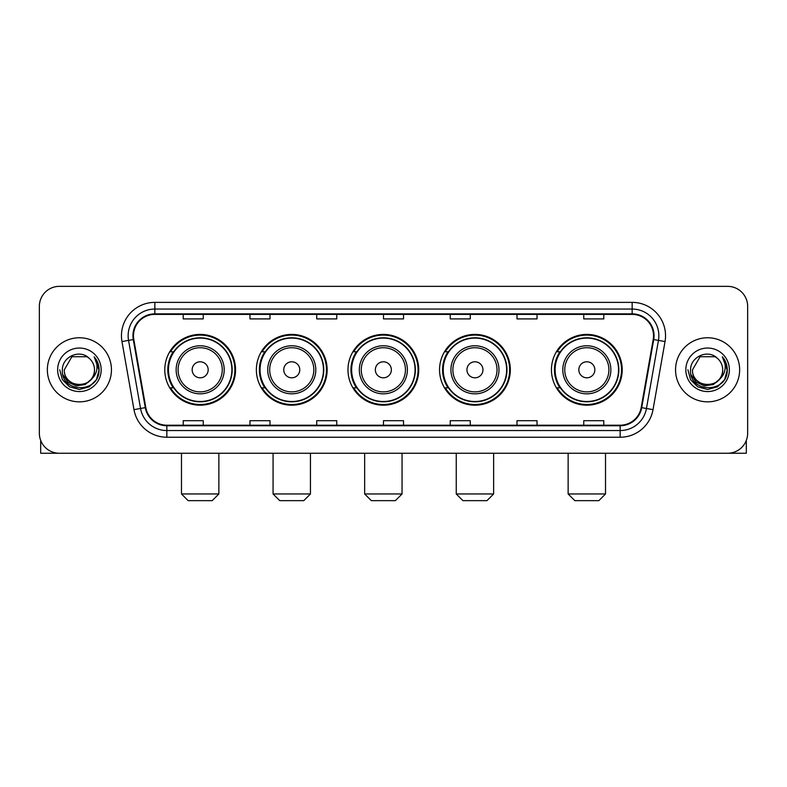 <?xml version="1.0" encoding="UTF-8"?>
<svg xmlns="http://www.w3.org/2000/svg" width="787" height="787" viewBox="0 0 787 787"><rect width="100%" height="100%" fill="white"/><g stroke="black" fill="none" stroke-linecap="round" stroke-linejoin="round"><path stroke-width="1.18" d="M551.451 369.801A35.385 35.385 0 0 0 586.827 405.187A35.385 35.385 0 0 0 622.212 369.801A35.385 35.385 0 0 0 586.827 334.416A35.385 35.385 0 0 0 551.451 369.801M439.559 369.801A35.385 35.385 0 0 0 474.945 405.187A35.385 35.385 0 0 0 510.33 369.801A35.385 35.385 0 0 0 474.945 334.416A35.385 35.385 0 0 0 439.559 369.801M347.972 369.801A35.385 35.385 0 0 0 383.358 405.187A35.385 35.385 0 0 0 418.733 369.801A35.385 35.385 0 0 0 383.358 334.416A35.385 35.385 0 0 0 347.972 369.801M256.375 369.801A35.385 35.385 0 0 0 291.761 405.187A35.385 35.385 0 0 0 327.146 369.801A35.385 35.385 0 0 0 291.761 334.416A35.385 35.385 0 0 0 256.375 369.801M164.788 369.801A35.385 35.385 0 0 0 200.173 405.187A35.385 35.385 0 0 0 235.549 369.801A35.385 35.385 0 0 0 200.173 334.416A35.385 35.385 0 0 0 164.788 369.801M173.278 387.824A32.375 32.375 0 0 1 173.278 351.779M264.865 387.824A32.375 32.375 0 0 1 264.865 351.779M356.452 387.824A32.375 32.375 0 0 1 356.452 351.779M448.049 387.824A32.375 32.375 0 0 1 448.049 351.779M559.931 387.824A32.375 32.375 0 0 1 559.931 351.779M39.35 306.379L39.35 433.224A20.029 20.029 0 0 0 59.379 453.253L727.621 453.253A20.029 20.029 0 0 0 747.65 433.224L747.65 306.379A20.029 20.029 0 0 0 727.621 286.35L59.379 286.35A20.029 20.029 0 0 0 39.35 306.379L39.35 433.224M47.358 369.801A32.041 32.041 0 0 0 79.408 401.842A32.041 32.041 0 0 0 111.449 369.801A32.041 32.041 0 0 0 79.408 337.761A32.041 32.041 0 0 0 47.358 369.801A32.041 32.041 0 0 0 79.408 401.842A32.041 32.041 0 0 0 111.449 369.801A32.041 32.041 0 0 0 79.408 337.761A32.041 32.041 0 0 0 47.358 369.801M675.551 369.801A32.041 32.041 0 0 0 707.592 401.842A32.041 32.041 0 0 0 739.642 369.801A32.041 32.041 0 0 0 707.592 337.761A32.041 32.041 0 0 0 675.551 369.801A32.041 32.041 0 0 0 707.592 401.842A32.041 32.041 0 0 0 739.642 369.801A32.041 32.041 0 0 0 707.592 337.761A32.041 32.041 0 0 0 675.551 369.801M133.475 335.754A21.367 21.367 0 0 1 154.842 314.397L632.158 314.397A21.367 21.367 0 0 1 653.2 339.463L641.189 407.558A21.367 21.367 0 0 1 620.156 425.206L166.844 425.206A21.367 21.367 0 0 1 145.811 407.558L133.8 339.463A21.367 21.367 0 0 1 133.475 335.754M132.944 335.754A21.898 21.898 0 0 0 133.278 339.561L145.28 407.646A21.898 21.898 0 0 0 166.844 425.747L620.156 425.747A21.898 21.898 0 0 0 641.72 407.646L653.722 339.561A21.898 21.898 0 0 0 632.158 313.856L154.842 313.856A21.898 21.898 0 0 0 132.944 335.754M121.965 341.548A33.379 33.379 0 0 1 154.842 302.375L632.158 302.375A33.379 33.379 0 0 1 665.035 341.548L653.023 409.643A33.379 33.379 0 0 1 620.156 437.228L166.844 437.228A33.379 33.379 0 0 1 133.977 409.643L121.965 341.548L128.547 340.387A26.699 26.699 0 0 1 154.842 309.055L632.158 309.055A26.699 26.699 0 0 1 658.453 340.387L646.452 408.483A26.699 26.699 0 0 1 620.156 430.548L166.844 430.548A26.699 26.699 0 0 1 140.548 408.483L128.547 340.387A26.699 26.699 0 0 1 128.133 335.754M727.621 286.35L59.379 286.35M59.379 453.253L727.621 453.253M747.65 433.224L747.65 306.379M641.72 407.646L646.452 408.483L658.453 340.387L665.035 341.548M383.485 314.397L383.485 318.912L403.515 318.912L403.515 314.397M316.728 314.397L316.728 318.912L336.757 318.912L336.757 314.397M249.971 314.397L249.971 318.912L270 318.912L270 314.397M183.214 314.397L183.214 318.912L203.243 318.912L203.243 314.397M450.243 314.397L450.243 318.912L470.272 318.912L470.272 314.397M517 314.397L517 318.912L537.029 318.912L537.029 314.397M583.757 314.397L583.757 318.912L603.786 318.912L603.786 314.397M403.515 425.206L403.515 420.691L383.485 420.691L383.485 425.206M336.757 425.206L336.757 420.691L316.728 420.691L316.728 425.206M270 425.206L270 420.691L249.971 420.691L249.971 425.206M203.243 425.206L203.243 420.691L183.214 420.691L183.214 425.206M470.272 425.206L470.272 420.691L450.243 420.691L450.243 425.206M537.029 425.206L537.029 420.691L517 420.691L517 425.206M603.786 425.206L603.786 420.691L583.757 420.691L583.757 425.206M90.967 379.491C82.96 390.322 63.531 383.397 64.318 369.801C63.393 389.26 95.414 389.26 94.489 369.801C95.414 389.26 63.393 389.26 64.318 369.801L71.863 356.737L86.944 356.737L89.285 358.4C80.028 348.7 62.203 356.688 62.37 369.801C60.678 393.097 98.434 393.697 99.044 370.933L99.083 369.801C99.024 364.853 97.381 360.505 94.145 356.767C96.604 360.8 97.47 365.148 96.742 369.801C96.034 373.756 94.115 376.993 90.967 379.491A15.091 15.091 0 0 0 94.489 369.801C95.414 389.26 63.393 389.26 64.318 369.801L71.863 356.737M94.489 369.801A15.091 15.091 0 0 0 89.285 358.4M91.931 378.685L85.114 384.577L76.191 385.827L67.977 382.108L62.842 374.691M57.638 369.801A21.761 21.761 0 0 0 79.408 391.562A21.761 21.761 0 0 0 101.169 369.801A21.761 21.761 0 0 0 79.408 348.041A21.761 21.761 0 0 0 57.638 369.801M94.145 356.767L99.073 370.372L98.159 363.84L99.073 370.372L98.159 363.84L99.073 370.372L94.292 356.934L99.073 370.372L94.292 356.934L99.083 369.801L96.447 379.639L89.246 386.84L79.408 389.476L69.571 386.84L62.36 379.639L59.733 369.801M94.292 356.934L99.073 370.382M40.688 440.415L40.688 453.253L118.129 453.253M212.185 500.65L188.152 500.65L181.482 493.97L218.865 493.97L212.185 500.65M208.181 369.801A8.008 8.008 0 0 0 200.173 361.794A8.008 8.008 0 0 0 192.156 369.801A8.008 8.008 0 0 0 200.173 377.809A8.008 8.008 0 0 0 208.181 369.801M224.206 369.801A24.033 24.033 0 0 0 200.173 345.768A24.033 24.033 0 0 0 176.14 369.801A24.033 24.033 0 0 0 200.173 393.834A24.033 24.033 0 0 0 224.206 369.801A24.033 24.033 0 0 1 200.173 393.834A24.033 24.033 0 0 1 176.14 369.801M231.88 369.801A31.706 31.706 0 0 0 200.173 338.095A31.706 31.706 0 0 0 168.457 369.801A31.706 31.706 0 0 0 200.173 401.508A31.706 31.706 0 0 0 231.88 369.801M234.88 369.801A34.717 34.717 0 0 1 170.504 387.824L173.72 387.824A32.011 32.011 0 0 0 221.344 393.805A32.011 32.011 0 0 0 221.344 345.798A32.011 32.011 0 0 0 173.72 351.779L170.504 351.779A34.717 34.717 0 0 1 234.88 369.801M303.782 500.65L279.749 500.65L273.069 493.97L310.452 493.97L303.782 500.65M299.768 369.801A8.008 8.008 0 0 0 291.761 361.794A8.008 8.008 0 0 0 283.753 369.801A8.008 8.008 0 0 0 291.761 377.809A8.008 8.008 0 0 0 299.768 369.801M315.794 369.801A24.033 24.033 0 0 0 291.761 345.768A24.033 24.033 0 0 0 267.728 369.801A24.033 24.033 0 0 0 291.761 393.834A24.033 24.033 0 0 0 315.794 369.801A24.033 24.033 0 0 1 291.761 393.834A24.033 24.033 0 0 1 267.728 369.801M323.467 369.801A31.706 31.706 0 0 0 291.761 338.095A31.706 31.706 0 0 0 260.054 369.801A31.706 31.706 0 0 0 291.761 401.508A31.706 31.706 0 0 0 323.467 369.801M326.477 369.801A34.717 34.717 0 0 1 262.091 387.824L265.308 387.824A32.011 32.011 0 0 0 312.941 393.805A32.011 32.011 0 0 0 312.941 345.798A32.011 32.011 0 0 0 265.308 351.779L262.091 351.779A34.717 34.717 0 0 1 326.477 369.801M395.369 500.65L371.336 500.65L364.656 493.97L402.049 493.97L395.369 500.65M391.365 369.801A8.008 8.008 0 0 0 383.358 361.794A8.008 8.008 0 0 0 375.34 369.801A8.008 8.008 0 0 0 383.358 377.809A8.008 8.008 0 0 0 391.365 369.801M407.381 369.801A24.033 24.033 0 0 0 383.358 345.768A24.033 24.033 0 0 0 359.325 369.801A24.033 24.033 0 0 0 383.358 393.834A24.033 24.033 0 0 0 407.381 369.801A24.033 24.033 0 0 1 383.358 393.834A24.033 24.033 0 0 1 359.325 369.801M415.064 369.801A31.706 31.706 0 0 0 383.358 338.095A31.706 31.706 0 0 0 351.641 369.801A31.706 31.706 0 0 0 383.358 401.508A31.706 31.706 0 0 0 415.064 369.801M418.064 369.801A34.717 34.717 0 0 1 353.688 387.824L356.905 387.824A32.011 32.011 0 0 0 404.528 393.805A32.011 32.011 0 0 0 404.528 345.798A32.011 32.011 0 0 0 356.905 351.779L353.688 351.779A34.717 34.717 0 0 1 418.064 369.801M486.956 500.65L462.923 500.65L456.253 493.97L493.636 493.97L486.956 500.65M482.952 369.801A8.008 8.008 0 0 0 474.945 361.794A8.008 8.008 0 0 0 466.937 369.801A8.008 8.008 0 0 0 474.945 377.809A8.008 8.008 0 0 0 482.952 369.801M498.978 369.801A24.033 24.033 0 0 0 474.945 345.768A24.033 24.033 0 0 0 450.912 369.801A24.033 24.033 0 0 0 474.945 393.834A24.033 24.033 0 0 0 498.978 369.801A24.033 24.033 0 0 1 474.945 393.834A24.033 24.033 0 0 1 450.912 369.801M506.651 369.801A31.706 31.706 0 0 0 474.945 338.095A31.706 31.706 0 0 0 443.238 369.801A31.706 31.706 0 0 0 474.945 401.508A31.706 31.706 0 0 0 506.651 369.801M509.661 369.801A34.717 34.717 0 0 1 445.275 387.824L448.492 387.824A32.011 32.011 0 0 0 496.125 393.805A32.011 32.011 0 0 0 496.125 345.798A32.011 32.011 0 0 0 448.492 351.779L445.275 351.779A34.717 34.717 0 0 1 509.661 369.801M598.848 500.65L574.815 500.65L568.135 493.97L605.518 493.97L598.848 500.65M594.844 369.801A8.008 8.008 0 0 0 586.827 361.794A8.008 8.008 0 0 0 578.819 369.801A8.008 8.008 0 0 0 586.827 377.809A8.008 8.008 0 0 0 594.844 369.801M610.86 369.801A24.033 24.033 0 0 0 586.827 345.768A24.033 24.033 0 0 0 562.794 369.801A24.033 24.033 0 0 0 586.827 393.834A24.033 24.033 0 0 0 610.86 369.801A24.033 24.033 0 0 1 586.827 393.834A24.033 24.033 0 0 1 562.794 369.801M618.543 369.801A31.706 31.706 0 0 0 586.827 338.095A31.706 31.706 0 0 0 555.12 369.801A31.706 31.706 0 0 0 586.827 401.508A31.706 31.706 0 0 0 618.543 369.801M621.543 369.801A34.717 34.717 0 0 1 557.166 387.824L560.383 387.824A32.011 32.011 0 0 0 608.007 393.805A32.011 32.011 0 0 0 608.007 345.798A32.011 32.011 0 0 0 560.383 351.779L557.166 351.779A34.717 34.717 0 0 1 621.543 369.801M746.312 440.415L746.312 453.253L668.871 453.253M722.682 369.801C723.607 389.26 691.586 389.26 692.511 369.801L700.056 356.737L715.137 356.737L717.478 358.4C708.221 348.7 690.396 356.688 690.563 369.801C688.861 393.097 726.627 393.697 727.237 370.933L727.267 369.801C727.218 364.853 725.565 360.505 722.328 356.767C724.797 360.8 725.663 365.148 724.935 369.801C724.227 373.756 722.299 376.993 719.161 379.491A15.091 15.091 0 0 0 722.682 369.801C723.607 389.26 691.586 389.26 692.511 369.801C691.586 389.26 723.607 389.26 722.682 369.801A15.091 15.091 0 0 0 717.478 358.4M719.161 379.491C711.143 390.322 691.724 383.397 692.511 369.801M720.115 378.685L713.307 384.577L704.375 385.827L696.161 382.108L691.035 374.691M685.831 369.801A21.761 21.761 0 0 0 707.592 391.562A21.761 21.761 0 0 0 729.362 369.801A21.761 21.761 0 0 0 707.592 348.041A21.761 21.761 0 0 0 685.831 369.801M722.328 356.767L727.267 370.372L726.342 363.84L727.267 370.372L726.342 363.84L727.267 370.372L722.476 356.934L727.267 370.372L722.476 356.934L727.267 369.801L724.64 379.639L717.429 386.84L707.592 389.476L697.754 386.84L690.553 379.639L687.917 369.801M722.476 356.934L727.267 370.382M632.158 302.375L632.158 313.856M128.547 340.387L133.278 339.561M166.844 437.228L166.844 425.747M620.156 425.747L620.156 437.228M133.977 409.643L145.28 407.646M653.722 339.561L658.453 340.387M154.842 302.375L154.842 313.856M646.452 408.483L653.023 409.643M222.249 369.801A22.075 22.075 0 0 0 200.173 347.726A22.075 22.075 0 0 0 178.088 369.801A22.075 22.075 0 0 0 200.173 391.877A22.075 22.075 0 0 0 222.249 369.801M313.836 369.801A22.075 22.075 0 0 0 291.761 347.726A22.075 22.075 0 0 0 269.685 369.801A22.075 22.075 0 0 0 291.761 391.877A22.075 22.075 0 0 0 313.836 369.801M405.433 369.801A22.075 22.075 0 0 0 383.358 347.726A22.075 22.075 0 0 0 361.272 369.801A22.075 22.075 0 0 0 383.358 391.877A22.075 22.075 0 0 0 405.433 369.801M497.02 369.801A22.075 22.075 0 0 0 474.945 347.726A22.075 22.075 0 0 0 452.869 369.801A22.075 22.075 0 0 0 474.945 391.877A22.075 22.075 0 0 0 497.02 369.801M608.912 369.801A22.075 22.075 0 0 0 586.827 347.726A22.075 22.075 0 0 0 564.751 369.801A22.075 22.075 0 0 0 586.827 391.877A22.075 22.075 0 0 0 608.912 369.801M218.865 453.253L218.865 493.97M181.482 453.253L181.482 493.97M310.452 453.253L310.452 493.97M273.069 453.253L273.069 493.97M402.049 453.253L402.049 493.97M364.656 453.253L364.656 493.97M493.636 453.253L493.636 493.97M456.253 453.253L456.253 493.97M605.518 453.253L605.518 493.97M568.135 453.253L568.135 493.97"/></g></svg>
